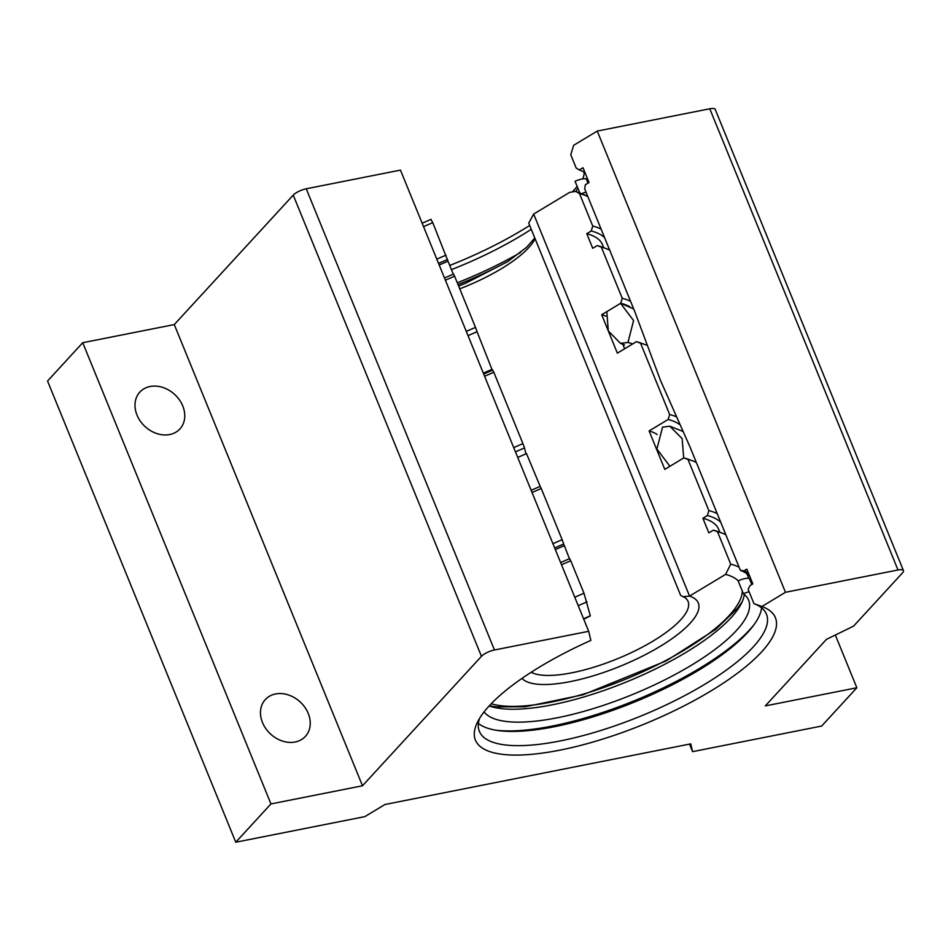 <?xml version="1.0" encoding="UTF-8"?>
<svg xmlns="http://www.w3.org/2000/svg" width="951" height="951" viewBox="0 0 951 951"><rect width="100%" height="100%" fill="white"/><g stroke="black" fill="none" stroke-linecap="round" stroke-linejoin="round"><path stroke-width="1.43" d="M597.252 131.083L785.467 592.295L897.994 569.982L709.779 108.783L597.252 131.083L573.679 145.289L570.755 154.716L576.175 168.018L579.337 169.944L583.011 167.733L589.026 182.497L585.364 184.708L584.71 188.928L634.59 311.143L660.446 380.317L690.105 447.196L740.365 570.338L743.955 570.85A158.52 47.93 -22.2 0 1 748.318 572.811M150.08 386.498A27.222 21.837 42.6 0 0 139.845 392.097A27.222 21.837 42.6 0 0 140.368 421.198A27.222 21.837 42.6 0 0 169.682 434.536A27.222 21.837 42.6 0 0 179.929 428.925A27.222 21.837 42.6 0 0 179.394 399.836A27.222 21.837 42.6 0 0 150.08 386.498M275.552 693.957A27.222 21.837 42.6 0 0 265.317 699.567A27.222 21.837 42.6 0 0 265.852 728.668A27.222 21.837 42.6 0 0 295.167 742.006A27.222 21.837 42.6 0 0 305.402 736.395A27.222 21.837 42.6 0 0 304.867 707.306A27.222 21.837 42.6 0 0 275.552 693.957M457.288 282.78A155.037 46.872 157.8 0 0 520.542 252.49M579.337 169.944A157.474 47.621 -22.2 0 1 584.556 172.416A157.474 47.621 -22.2 0 1 585.031 172.702M585.436 173.688A155.037 46.872 157.8 0 0 582.773 171.43M495.412 730.13A158.52 47.93 157.8 0 0 749.519 629.942A158.52 47.93 157.8 0 0 754.143 624.545M761.608 607.855A155.037 46.872 -22.2 0 1 753.097 625.972A155.037 46.872 -22.2 0 1 747.462 632.677A155.037 46.872 -22.2 0 1 627.577 704.822A155.037 46.872 -22.2 0 1 497.159 730.416A155.037 46.872 -22.2 0 1 478.401 723.426M749.626 576.021A155.037 46.872 157.8 0 0 740.365 570.338M479.566 718.409A155.037 46.872 157.8 0 0 479.363 731.331A155.037 46.872 157.8 0 0 599.499 730.891A155.037 46.872 157.8 0 0 753.275 646.906A155.037 46.872 157.8 0 0 766.447 614.168A155.037 46.872 157.8 0 0 753.941 603.623L748.14 589.406L749.982 585.614L752.835 583.89L746.808 569.138L743.955 570.85M753.941 603.623L761.894 606.5A162.003 48.988 -22.2 0 1 761.632 651.887A162.003 48.988 -22.2 0 1 577.305 746.25A162.003 48.988 -22.2 0 1 477.295 722.558A162.003 48.988 -22.2 0 1 489.194 705.904A162.003 48.988 -22.2 0 1 590.844 640.415L588.681 631.309L494.461 649.985A10.449 3.162 157.8 0 0 481.456 656.321L293.241 195.121A10.449 3.162 -22.2 0 1 306.246 188.785L400.466 170.11L588.681 631.309M449.74 265.448A162.003 48.988 157.8 0 0 529.683 225.446M572.942 191.21A162.003 48.988 157.8 0 0 573.429 190.687A162.003 48.988 157.8 0 0 577.162 186.396M531.252 229.31A155.037 46.872 -22.2 0 1 451.452 269.644M584.271 172.606A155.037 46.872 -22.2 0 1 582.82 178.871M577.899 188.215A155.037 46.872 -22.2 0 1 575.652 191.353M897.994 569.982A10.449 3.162 157.8 0 1 903.45 570.624A10.449 3.162 157.8 0 1 902.558 572.835L853.57 626.138L826.467 639.345L765.305 705.915L856.851 687.763L821.652 726.053L692.601 751.647L690.759 743.872L384.965 804.498L364.815 816.636L235.765 842.217L47.55 381.018L82.737 342.717L174.283 324.576L293.241 195.121M174.283 324.576L362.497 785.776L481.456 656.321M709.779 108.783A10.449 3.162 -22.2 0 1 715.235 109.424L903.45 570.624M582.618 178.895A162.003 48.988 157.8 0 0 583.058 178.182M761.894 606.5L785.467 592.295M362.497 785.776L270.952 803.928L235.765 842.217M835.335 635.03L856.851 687.763M82.737 342.717L270.952 803.928M689.523 744.11L692.601 751.647M717.47 531.68L713.321 530.159A148.629 44.947 -22.2 0 1 717.47 531.419L721.868 533.012A152.291 46.052 -22.2 0 0 717.47 531.68L730.725 564.157A152.291 46.052 -22.2 0 1 739.082 567.212M746.547 573.477A152.291 46.052 -22.2 0 1 747.926 576.044A152.291 46.052 -22.2 0 1 748.639 578.291M721.868 533.012A152.291 46.052 -22.2 0 1 725.827 534.724M717.232 513.659A152.291 46.052 157.8 0 0 708.875 510.616L687.989 459.428A152.291 46.052 -22.2 0 1 692.387 460.76A152.291 46.052 -22.2 0 1 696.346 462.471M675.935 416.609A152.291 46.052 157.8 0 0 669.67 414.529L640.558 343.204A152.291 46.052 -22.2 0 1 644.956 344.535A152.291 46.052 -22.2 0 1 646.751 345.237M630.596 301.36A152.291 46.052 157.8 0 0 622.239 298.305L601.341 247.117A152.291 46.052 -22.2 0 1 605.751 248.449A152.291 46.052 -22.2 0 1 609.698 250.161M601.103 229.108A152.291 46.052 157.8 0 0 592.746 226.053L579.492 193.576A152.291 46.052 157.8 0 1 587.849 196.619M657.165 434.536A124.022 37.505 157.8 0 0 649.105 430.934L664.797 469.378L683.84 457.895A148.629 44.947 -22.2 0 1 687.989 459.167L692.387 460.76M453.306 274.173L448.004 261.192A142.84 43.187 157.8 0 0 439.207 265.032M719.859 532.287L718.647 529.303A142.84 43.187 157.8 0 0 702.884 518.247L708.84 532.857L713.321 530.159M690.117 623.285A96.158 29.077 -22.2 0 1 599.653 673.807A96.158 29.077 -22.2 0 1 521.992 678.384A96.158 29.077 -22.2 0 0 599.653 673.807A96.158 29.077 -22.2 0 0 690.117 623.274A96.158 29.077 -22.2 0 0 698.296 602.982A96.158 29.077 -22.2 0 1 690.117 623.274M583.593 618.828A96.158 29.077 -22.2 0 1 590.309 615.773L583.997 593.258L570.743 560.769A152.291 46.052 -22.2 0 0 561.53 564.763M629.859 306.793A148.629 44.947 157.8 0 0 620.73 303.238L622.239 298.305M483.714 374.088A148.629 44.947 -22.2 0 1 492.761 370.153L493.819 372.293A152.291 46.052 -22.2 0 0 484.606 376.287M531.145 490.312A148.629 44.947 -22.2 0 1 540.192 486.377L541.25 488.517A152.291 46.052 -22.2 0 0 532.037 492.511M679.478 424.443A148.629 44.947 157.8 0 0 668.149 419.462L669.67 414.529M444.497 278.013A148.629 44.947 -22.2 0 1 453.556 274.066L454.614 276.206A152.291 46.052 -22.2 0 0 445.401 280.2M608.842 249.744A148.629 44.947 157.8 0 0 608.925 248.259M604.634 237.75A148.629 44.947 157.8 0 0 591.237 230.986L592.746 226.053M724.971 534.296A148.629 44.947 157.8 0 0 725.054 532.822M720.763 522.313A148.629 44.947 157.8 0 0 707.366 515.549L708.875 510.616M560.626 562.564A148.629 44.947 -22.2 0 1 569.685 558.629L570.743 560.769M448.004 261.192L432.764 222.665A152.291 46.052 157.8 0 0 423.552 226.659M432.764 222.665L431.112 219.836M730.725 564.157L725.589 574.38L689.558 596.087L533.654 214.058L569.685 192.352L575.747 191.389L579.492 193.576M574.784 597.252A152.291 46.052 -22.2 0 1 583.997 593.258M552.935 543.71A152.291 46.052 157.8 0 1 562.148 539.704L563.717 544.031A148.629 44.947 157.8 0 0 554.671 547.966M447.6 259.468A148.629 44.947 157.8 0 0 438.542 263.403M446.019 255.141A152.291 46.052 157.8 0 0 436.806 259.147M601.341 247.117L597.192 245.596A148.629 44.947 -22.2 0 1 601.353 246.856L605.751 248.449M513.718 447.624A152.291 46.052 157.8 0 1 522.931 443.63L524.512 447.945A148.629 44.947 157.8 0 0 515.454 451.88M687.989 459.428L683.84 457.895M640.558 343.204L636.409 341.671A148.629 44.947 -22.2 0 1 640.558 342.942L644.956 344.535M466.287 331.4A152.291 46.052 157.8 0 1 475.5 327.406L477.081 331.721A148.629 44.947 157.8 0 0 468.023 335.655M707.366 515.549L702.884 518.247M668.149 419.462L649.105 430.934M620.73 303.238L601.686 314.722L617.365 353.154L636.409 341.671M591.237 230.986L586.755 233.684L592.723 248.294L597.192 245.596M475.5 327.406L454.614 276.206M522.931 443.63L493.819 372.293M525.915 453.853L524.512 447.945M562.148 539.704L541.25 488.517M569.435 558.736L563.717 544.031M689.558 596.087L683.044 596.717L680.643 595.362L528.732 223.128L533.654 214.07L689.558 596.087A96.158 29.077 -22.2 0 1 698.296 602.982M564.133 545.755A142.84 43.187 157.8 0 0 555.336 549.595M603.742 247.724L602.518 244.74A142.84 43.187 157.8 0 0 586.755 233.684M605.906 316.207A124.022 37.505 157.8 0 0 601.686 314.722M531.181 672.262A87.266 26.39 157.8 0 0 603.837 663.917A87.266 26.39 157.8 0 0 680.643 619.862A87.266 26.39 157.8 0 0 688.06 601.436A87.266 26.39 157.8 0 0 685.231 597.799L683.044 596.717M459.761 288.819A87.266 26.39 157.8 0 0 528.732 247.629A87.266 26.39 157.8 0 0 535.104 238.749M583.736 619.196L590.333 615.891M483.548 373.672L491.976 369.404L477.057 331.733M620.563 303.345L633.58 320.57L627.957 342.443L620.516 343.382L608.307 330.924L606.809 311.619M669.92 466.287L656.903 449.05L662.538 427.177L669.813 426.203L682.14 438.613L683.686 457.99M540.168 486.389L526.509 453.603M744.253 594.446A143.803 43.484 -22.2 0 1 731.117 617.639A143.803 43.484 -22.2 0 1 610.078 688.274A143.803 43.484 -22.2 0 1 489.183 705.927M749.103 591.748A10.449 3.162 157.8 0 0 743.409 593.781A143.803 43.484 -22.2 0 1 748.615 600.2A143.803 43.484 -22.2 0 1 736.383 630.561A143.803 43.484 -22.2 0 1 599.094 706.771A143.803 43.484 -22.2 0 1 484.083 711.919M743.409 593.781L738.142 580.871A10.449 3.162 -22.2 0 1 749.293 578.41L751.789 584.52M750.719 578.719A41.808 12.636 -22.2 0 1 749.293 578.41M458.013 284.551A143.803 43.484 157.8 0 0 508.333 261.192M587.67 179.157A41.808 12.636 -22.2 0 1 586.232 178.859A10.449 3.162 -22.2 0 0 575.082 181.32L579.658 192.53M586.042 192.197A10.449 3.162 157.8 0 0 582.167 193.445M306.246 188.785L494.461 649.985M587.017 601.864A142.626 43.128 157.8 0 0 578.232 605.692M491.227 703.752A142.626 43.128 157.8 0 0 640.344 672.904A142.626 43.128 157.8 0 0 742.315 591.094M738.214 580.835A142.626 43.128 157.8 0 0 725.589 574.38M491.976 369.404A139.535 42.189 157.8 0 0 483.346 373.184M632.605 343.965A139.535 42.189 157.8 0 0 627.957 342.443M586.232 178.859L587.98 183.127M747.926 576.044L747.01 573.798M431.065 219.324L422.137 223.212M575.747 191.377L587.659 196.144M742.16 601.805L737.417 608.39L715.711 629.36L666.223 660.897L582.951 694.801L525.166 706.783L495.923 706.866L489.313 705.773M622.75 344.107L624.652 348.755M458.632 286.049L465.705 283.22L507.584 261.68L526.545 247.367L534.795 237.988M633.687 308.944L620.599 303.31M624.51 344.94L620.516 343.382M669.813 426.203L682.616 431.302M517.724 457.431L526.509 453.591"/></g></svg>
